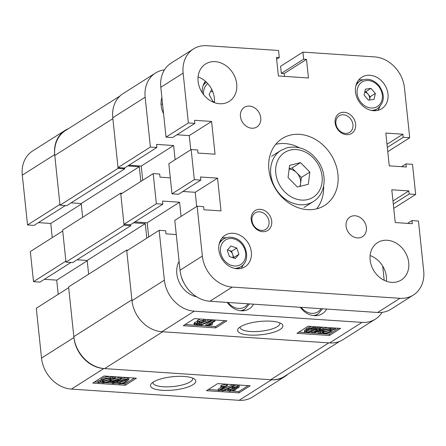 <?xml version="1.0" encoding="UTF-8"?>
<svg xmlns="http://www.w3.org/2000/svg" width="446" height="446" viewBox="0 0 446 446"><rect width="100%" height="100%" fill="white"/><g stroke="black" fill="none" stroke-linecap="round" stroke-linejoin="round"><path stroke-width="0.67" d="M240.4 326.79A22.774 6.673 174 0 0 238.482 328.345A22.774 6.673 174 0 0 251.605 335.147A22.774 6.673 174 0 0 280.116 329.443A22.774 6.673 174 0 0 281.604 323.813A22.774 6.673 174 0 0 262.075 321.254A22.774 6.673 174 0 0 240.4 326.79M240.165 326.94A19.953 5.848 174 0 0 240.132 327.52A19.953 5.848 174 0 0 255.335 331.59A19.953 5.848 174 0 0 277.367 326.595A19.953 5.848 174 0 0 279.82 323.344A19.953 5.848 174 0 0 279.664 322.787M161.876 97.574A20.962 17.255 57.6 0 0 161.157 105.54A20.962 17.255 57.6 0 0 163.57 113.719M162.522 103.723A11.646 9.589 57.6 0 0 162.026 104.013A11.646 9.589 57.6 0 0 161.084 104.71M205.433 81.256A18.403 15.147 57.6 0 0 202.373 92.902A18.403 15.147 57.6 0 0 202.384 92.98M205.333 82.962A18.403 15.147 57.6 0 0 204.251 83.006M179.091 261.378A23.292 19.172 57.6 0 0 176.817 273.721A23.292 19.172 57.6 0 0 196.714 296.846A23.292 19.172 -122.4 0 1 176.817 273.721A23.292 19.172 -122.4 0 1 179.091 261.378M194.155 324.56L194.869 323.707L197.946 322.809L197.305 322.307L198.096 321.404L203.688 320.111L205.389 320.836L204.53 321.85L200.65 322.988L201.168 323.406L200.561 324.108L195.688 325.201L194.155 324.56L194.016 323.227L194.729 322.38L197.227 321.549M197.305 322.307L197.165 320.981L197.957 320.072L200.633 319.041M205.193 319.347L205.389 320.836M201.157 323.266L202.317 322.748M204.859 321.622L209.364 319.626M211.911 322.993L212.419 322.937L212.558 324.264L211.644 324.844L205.924 325.887L213.84 320.864L215.134 320.947L208.94 324.878L212.558 324.264M205.924 325.887L205.784 324.56L213.16 319.877M185.129 324.515L215.596 326.55L224.884 320.663M304.434 330.67L306.619 328.485L311.174 326.433M315.25 326.701L315.422 328.161L313.22 330.246C311.815 331.49 309.396 332.264 305.967 332.577L304.562 331.902L304.423 330.575M320.958 328.055L323.183 328.206L323.322 329.533L322.408 330.112L313.064 333.05L311.793 332.967L311.654 331.634L315.528 329.176M311.793 332.967L316.872 329.745L315.578 329.655L315.439 328.328L316.353 327.749L317.641 327.838L319.029 326.957M318.076 333.101L320.306 332.532L322.123 330.809C323.974 329.46 326.857 328.724 330.781 328.607L332.945 329.315L335.124 328.758L335.403 329.142L333.168 329.711L331.506 331.462C329.622 332.844 326.689 333.586 322.698 333.692L320.512 332.933L318.611 333.418L318.076 333.101L317.937 331.774L320.167 331.205L320.462 330.726M323.244 328.786L327.269 327.509M332.683 327.866L333.145 327.899M298.842 332.119L329.315 334.154L338.598 328.262M375.387 319.119L343.002 339.662A30.746 25.31 -122.4 0 1 329.605 342.935L161.87 331.718A30.746 25.31 -122.4 0 1 131.994 300.693L126.759 250.864L159.144 230.32L164.384 280.149A30.746 25.31 57.6 0 0 194.261 311.174L361.996 322.391A30.746 25.31 57.6 0 0 375.387 319.119A30.746 25.31 57.6 0 0 382.066 312.362M382.69 266.084L384.19 280.305M164.451 69.883A30.746 25.31 57.6 0 0 155.492 73.044A30.746 25.31 57.6 0 0 145.156 97.217L150.397 147.046L156.892 147.481L156.568 144.381L173.622 145.519L175.116 159.713M153.19 173.622L156.351 203.744L162.851 204.173L130.461 224.717L123.966 224.288L120.799 194.166L153.19 173.622L159.685 174.057L160.014 177.157L170.311 177.843M162.851 204.173L162.528 201.074L179.582 202.216L181.076 216.41M159.144 230.32L165.644 230.755L165.973 233.855L176.27 234.54M227.254 302.416A18.403 15.147 57.6 0 0 249.219 308.838A18.403 15.147 57.6 0 0 253.579 304.178M300.353 307.305A18.403 15.147 57.6 0 0 322.324 313.722A18.403 15.147 57.6 0 0 326.684 309.067M145.156 97.217L112.766 117.761L118.006 167.59L124.501 168.025L156.892 147.481M112.766 117.761A30.746 25.31 -122.4 0 1 123.102 93.588L155.492 73.044M148.685 236.954L147.191 222.76L179.582 202.216M134.854 221.935L147.191 222.76M128.894 165.237L141.237 166.063L142.726 180.256M118.006 167.59L150.397 147.046M123.966 224.288L156.351 203.744M296.964 333.313L329.455 335.481L340.621 328.401L308.13 326.227L296.964 333.313M183.245 325.708L215.736 327.882L226.903 320.797L194.411 318.622L183.245 325.708M141.237 166.063L173.622 145.519M243.254 310.79A18.403 15.147 57.6 0 0 243.75 309.825M316.359 315.673A18.403 15.147 57.6 0 0 316.855 314.709M215.596 326.55L215.736 327.882M329.315 334.154L329.455 335.481M320.306 332.532L320.167 331.205M322.123 330.809L322.062 330.224M330.781 328.607L330.692 327.738M332.945 329.315L332.805 327.983M335.124 328.758L335.052 328.027M335.403 329.142L335.286 328.044M330.202 331.384L331.523 330.129L322.073 332.538L323.651 333.117C326.673 333.011 328.853 332.432 330.202 331.384L330.107 330.486M323.651 333.117L323.551 332.158M325.184 331.74L328.395 330.926M329.823 329.187C326.885 329.304 324.749 329.873 323.428 330.887L321.956 332.114L331.406 329.705L329.823 329.187M325.764 329.778L327.448 329.349M315.578 329.655L316.493 329.076L317.786 329.165L319.715 327.938L321.003 328.027L320.908 327.08M321.003 328.027L319.074 329.248L323.322 329.533M316.493 329.076L316.353 327.749M317.786 329.165L317.641 327.838M319.715 327.938L319.615 326.996M314.631 332.069L321.131 330.029L318.16 329.828L314.631 332.069M304.428 330.631L304.568 331.958L306.759 329.811L306.619 328.485M306.759 329.811C308.169 328.574 310.583 327.799 314.006 327.487L313.917 326.611M314.006 327.487L315.422 328.161M306.831 332.064C309.262 331.696 310.957 331.066 311.927 330.163L313.934 328.39L313.159 328C310.723 328.362 309.022 328.997 308.052 329.901L306.045 331.673L306.831 332.064L306.703 330.832M311.927 330.163L311.787 328.83L313.014 327.994M306.692 330.737C309.123 330.369 310.817 329.733 311.787 328.83M213.84 320.864L213.74 319.916M215.134 320.947L215.033 320.005M210.389 320.562L211.343 320.624L200.321 325.513L199.368 325.446L210.389 320.562L210.3 319.687M211.343 320.624L211.248 319.749M199.368 325.446L199.29 324.705M194.869 323.707L194.729 322.38M198.096 321.404L197.957 320.072M203.688 320.111L203.599 319.236M196.496 324.688L199.245 324.036L199.719 323.495L198.916 323.138L196.156 323.796L195.716 324.32L196.496 324.688L196.391 323.662M199.245 324.036L199.15 323.166M197.411 323.294L197.862 323.199M199.758 322.625L203.231 321.767L203.833 321.075L202.874 320.629L199.39 321.488L198.793 322.174L199.758 322.625L199.624 321.349M203.231 321.767L203.114 320.652M199.618 321.298L203.092 320.44M183.791 282.675A18.632 15.337 -122.4 0 1 181.338 276.659M118.084 168.365L60.009 205.199L54.78 155.481L112.86 118.642L118.084 168.365L124.785 168.811L124.69 167.902M127.796 165.934L139.286 166.704L140.836 181.455M130.65 224.6L130.767 225.732L124.066 225.28L120.693 193.168L122.21 193.269M133.443 222.827L145.268 223.619L87.187 260.458L88.637 274.212M146.795 238.153L145.268 223.619M339.612 341.402L284.515 376.346A31.677 26.074 -122.4 0 1 270.716 379.713L328.791 342.879L162.684 331.774L104.604 368.608A31.677 26.074 -122.4 0 1 73.824 336.646L131.899 299.807L126.675 250.089L127.857 250.167M104.604 368.608L270.716 379.713M126.675 250.089L68.6 286.923L73.824 336.646M77.086 259.784L87.187 260.458M120.693 193.168L62.613 230.008L65.991 262.12L72.692 262.566L130.767 225.732M71.104 202.863L81.205 203.538L82.655 217.297M60.009 205.199L66.71 205.651L124.785 168.811M54.78 155.481A31.677 26.074 -122.4 0 1 65.434 130.578L120.085 95.912M124.066 225.28L65.991 262.12M139.286 166.704L81.205 203.538M153.285 382.044A22.774 6.673 174 0 0 151.367 383.605A22.774 6.673 174 0 0 164.485 390.406A22.774 6.673 174 0 0 192.995 384.697A22.774 6.673 174 0 0 194.484 379.072A22.774 6.673 174 0 0 174.955 376.513A22.774 6.673 174 0 0 153.285 382.044M153.05 382.194A19.953 5.848 174 0 0 153.017 382.774A19.953 5.848 174 0 0 168.214 386.849A19.953 5.848 174 0 0 190.252 381.848A19.953 5.848 174 0 0 192.7 378.604A19.953 5.848 174 0 0 192.549 378.046M233.972 385.455L237.573 384.959L239.101 385.6L239.24 386.933L238.532 387.78L235.455 388.683L236.096 389.18L235.304 390.088L229.712 391.376L228.012 390.651L228.87 389.637L228.737 388.388M228.012 390.651L227.867 389.325L228.397 388.538M230.944 387.412L232.137 387.206M222.058 390.863L221.918 389.536L232.94 384.647L233.888 384.714L234.033 386.041L223.011 390.93L222.058 390.863L233.08 385.98L234.033 386.041M218.267 390.54L224.461 386.61L220.842 387.223L221.751 386.643L227.477 385.6L219.555 390.624L218.267 390.54L218.127 389.213L221.344 387.167M220.842 387.223L220.703 385.896L221.612 385.316L226.496 384.218L227.337 384.274L227.477 385.6M208.377 389.497L218.222 390.155M220.101 390.283L222.008 390.412M223.892 390.534L228.068 390.813M232.622 391.12L238.844 391.538L248.132 385.645M120.035 379.914C121.446 378.671 123.86 377.896 127.288 377.584L128.693 378.202L128.838 379.585L126.636 381.676C125.231 382.919 122.817 383.694 119.389 384L117.973 383.331L120.175 381.241L120.035 379.914L117.833 382.005L117.973 383.331M112.392 383.46L114.321 382.239L110.078 381.954L110.993 381.375L120.331 378.442L121.607 378.526L116.529 381.743L117.822 381.832L116.908 382.412L115.614 382.322L113.685 383.549L112.392 383.46L112.303 382.105M112.793 379.435L120.191 377.11L121.468 377.193L121.607 378.526M112.743 377.227L114.65 376.742L115.185 377.06L115.324 378.386L113.089 378.955L111.271 380.678C109.426 382.027 106.538 382.763 102.613 382.88L100.456 382.177L98.271 382.729L97.997 382.35L97.858 381.018L100.094 380.449L101.755 378.699C103.634 377.316 106.572 376.575 110.563 376.469L112.743 377.227L112.888 378.554L114.789 378.069L114.65 376.742M94.658 381.899L97.975 382.116M100.116 382.261L100.579 382.289M105.992 382.651L112.353 383.081M114.226 383.203L118.006 383.454M122.087 383.727L125.131 383.934L134.413 378.041M239.14 400.313L271.525 379.769A30.746 25.31 57.6 0 0 284.922 376.496L252.531 397.04A30.746 25.31 -122.4 0 1 239.14 400.313L71.405 389.102A30.746 25.31 -122.4 0 1 41.528 358.071L73.919 337.527A30.746 25.31 57.6 0 0 103.795 368.558L71.405 389.102M73.919 337.527L68.678 287.698L36.288 308.242L41.528 358.071M58.22 294.332L56.726 280.138L44.388 279.313M33.495 281.666L65.885 261.122L62.719 231L30.328 251.544L33.495 281.666L39.995 282.101L70.975 262.454M38.428 222.621L50.766 223.446L52.26 237.64M68.416 128.688A30.746 25.31 57.6 0 0 65.027 130.422A30.746 25.31 57.6 0 0 54.691 154.595L22.3 175.139L27.535 224.968L34.035 225.403L65.328 205.556M22.3 175.139A30.746 25.31 -122.4 0 1 32.636 150.965L65.027 130.422M54.691 154.595L59.926 204.424L27.535 224.968M271.525 379.769L103.795 368.558M284.922 376.496A30.746 25.31 57.6 0 0 287.938 374.172M136.437 378.18L103.946 376.006L92.779 383.092L125.27 385.26L136.437 378.18M250.156 385.779L217.665 383.61L206.492 390.69L238.984 392.865L250.156 385.779M87.226 260.798L56.726 280.138M81.267 204.101L50.766 223.446M238.844 391.538L238.984 392.865M125.131 383.934L125.27 385.26M114.789 378.069L115.324 378.386M97.997 382.35L100.233 381.776L100.094 380.449M100.233 381.776L101.894 380.025L101.755 378.699M101.894 380.025C103.773 378.648 106.711 377.901 110.703 377.795L110.563 376.469M110.703 377.795L112.888 378.554M103.193 380.103L101.878 381.358L111.327 378.949L109.749 378.37C106.728 378.476 104.542 379.055 103.193 380.103M104.866 379.234L108.071 378.414M103.572 382.3C106.516 382.183 108.646 381.62 109.967 380.6L111.444 379.373L101.995 381.782L103.572 382.3L103.478 381.402M109.967 380.6L109.883 379.769M105.802 380.812L107.492 380.382M110.078 381.954L110.017 381.375M110.993 381.375L110.937 380.884M120.331 378.442L120.191 377.11M117.822 381.832L117.733 380.979M115.235 381.659L118.77 379.418L112.269 381.458L115.235 381.659L115.124 380.561M120.175 381.241C121.585 379.998 123.999 379.223 127.428 378.916L127.288 377.584M127.428 378.916L128.838 379.585M128.827 379.49L128.699 378.258M125.348 381.586L127.355 379.814L126.564 379.423C124.139 379.791 122.444 380.427 121.474 381.33L119.467 383.097L120.242 383.488C122.672 383.125 124.378 382.49 125.348 381.586L125.209 380.26L126.435 379.418M120.242 383.488L120.113 382.272M120.102 382.161C122.533 381.798 124.239 381.163 125.209 380.26M221.751 386.643L221.612 385.316M226.635 385.545L226.496 384.218M233.08 385.98L232.94 384.647M228.87 389.637L232.751 388.499L232.227 388.087L232.84 387.379L232.756 386.604M232.84 387.379L237.712 386.286L237.573 384.959M237.712 386.286L239.24 386.933M237.239 387.691L237.685 387.173L236.904 386.805L234.156 387.451L233.682 387.992L234.484 388.349L237.239 387.691L237.149 386.833M234.484 388.349L234.373 387.323M235.41 386.955L235.856 386.866M234.011 389.999L234.607 389.313L233.637 388.862L230.164 389.72L229.562 390.417L230.521 390.863L234.011 389.999L233.894 388.89M230.521 390.863L230.387 389.592M230.381 389.531L233.871 388.672M212.887 91.971A7.036 5.792 57.6 0 0 211.281 91.564A7.036 5.792 57.6 0 0 210.596 91.525M214.448 101.811L213.06 101.649L209.068 94.58L211.705 89.295M210.612 91.486L212.798 91.737M366.383 227.521A11.646 9.589 57.6 0 0 360.212 217.536A11.646 9.589 57.6 0 0 349.993 217.007A11.646 9.589 57.6 0 0 346.079 226.161A11.646 9.589 57.6 0 0 352.251 236.151A11.646 9.589 57.6 0 0 362.47 236.675A11.646 9.589 57.6 0 0 366.383 227.521M260.754 117.828A11.646 9.589 57.6 0 0 254.582 107.837A11.646 9.589 57.6 0 0 244.363 107.313A11.646 9.589 57.6 0 0 240.444 116.467A11.646 9.589 57.6 0 0 246.621 126.458A11.646 9.589 57.6 0 0 256.835 126.982A11.646 9.589 57.6 0 0 260.754 117.828M271.72 221.194A11.763 9.684 57.6 0 0 260.286 209.319A11.763 9.684 57.6 0 0 251.21 219.822A11.763 9.684 57.6 0 0 262.638 231.691A11.763 9.684 57.6 0 0 271.72 221.194M269.044 221.679A9.784 8.05 57.6 0 0 263.859 213.288A9.784 8.05 57.6 0 0 255.274 212.848A9.784 8.05 57.6 0 0 251.984 220.536A9.784 8.05 57.6 0 0 257.169 228.926A9.784 8.05 57.6 0 0 265.755 229.367A9.784 8.05 57.6 0 0 269.044 221.679M355.624 124.166A11.763 9.684 57.6 0 0 344.195 112.297A11.763 9.684 57.6 0 0 335.113 122.801A11.763 9.684 57.6 0 0 346.542 134.67A11.763 9.684 57.6 0 0 355.624 124.166M352.948 124.657A9.784 8.05 57.6 0 0 347.763 116.267A9.784 8.05 57.6 0 0 339.177 115.826A9.784 8.05 57.6 0 0 335.888 123.514A9.784 8.05 57.6 0 0 341.073 131.904A9.784 8.05 57.6 0 0 349.658 132.345A9.784 8.05 57.6 0 0 352.948 124.657M337.934 174.302A39.599 32.591 57.6 0 0 316.95 140.351A39.599 32.591 57.6 0 0 282.207 138.555A39.599 32.591 57.6 0 0 268.893 169.686A39.599 32.591 57.6 0 0 289.883 203.638A39.599 32.591 57.6 0 0 324.627 205.433A39.599 32.591 57.6 0 0 337.934 174.302M299.199 147.682A39.599 32.591 57.6 0 0 275.7 144.348M408.72 262.599A22.127 18.214 57.6 0 0 396.99 243.627A22.127 18.214 57.6 0 0 377.572 242.624A22.127 18.214 57.6 0 0 370.135 260.024A22.127 18.214 57.6 0 0 381.865 278.995A22.127 18.214 57.6 0 0 401.277 279.999A22.127 18.214 57.6 0 0 408.72 262.599M386.403 281.242A22.127 18.214 57.6 0 0 386.381 276.771A22.127 18.214 57.6 0 0 370.108 255.547M236.698 83.965A22.127 18.214 57.6 0 0 224.968 64.993A22.127 18.214 57.6 0 0 205.556 63.99A22.127 18.214 57.6 0 0 198.113 81.389A22.127 18.214 57.6 0 0 209.843 100.361A22.127 18.214 57.6 0 0 229.255 101.365A22.127 18.214 57.6 0 0 236.698 83.965M214.387 102.608A22.127 18.214 57.6 0 0 214.359 98.137A22.127 18.214 57.6 0 0 198.085 76.913M251.343 252.079A18.632 15.337 57.6 0 0 241.464 236.101A18.632 15.337 57.6 0 0 225.113 235.259A18.632 15.337 57.6 0 0 218.852 249.911A18.632 15.337 57.6 0 0 228.726 265.888A18.632 15.337 57.6 0 0 245.077 266.73A18.632 15.337 57.6 0 0 251.343 252.079M226.133 237.813A18.632 15.337 57.6 0 0 221.93 238.136M387.981 94.078A18.632 15.337 57.6 0 0 378.102 78.1A18.632 15.337 57.6 0 0 361.756 77.258A18.632 15.337 57.6 0 0 355.49 91.909A18.632 15.337 57.6 0 0 365.369 107.887A18.632 15.337 57.6 0 0 381.715 108.729A18.632 15.337 57.6 0 0 387.981 94.078M362.771 79.812A18.632 15.337 57.6 0 0 358.567 80.135M188.368 122.957L194.869 123.391L194.54 120.292L211.599 121.435L215.044 154.21L197.985 153.073L197.662 149.968L191.161 149.538L194.328 179.654L200.828 180.089L200.499 176.99L217.559 178.132L221.004 210.908L203.945 209.765L203.621 206.665L197.121 206.23L202.356 256.065A30.746 25.31 57.6 0 0 232.238 287.09L399.967 298.302A30.746 25.31 57.6 0 0 413.364 295.035A30.746 25.31 57.6 0 0 423.7 270.861L418.465 221.032L411.965 220.597L412.288 223.697L395.234 222.554L391.789 189.779L408.843 190.916L409.172 194.021L415.672 194.456L412.505 164.334L406.005 163.899L406.334 166.999L389.274 165.862L385.829 133.081L402.889 134.224L403.212 137.323L409.712 137.758L404.472 87.929A30.746 25.31 57.6 0 0 374.595 56.898L302.912 52.11L303.659 59.195L306.502 59.385L308.454 77.989L278.404 75.982L276.448 57.378L279.291 57.567L278.544 50.476L206.86 45.687A30.746 25.31 57.6 0 0 193.469 48.96A30.746 25.31 57.6 0 0 183.133 73.127L188.368 122.957L166.029 137.128L172.53 137.563L194.869 123.391M166.029 137.128L160.794 87.299A30.746 25.31 -122.4 0 1 171.13 63.126L193.469 48.96M302.912 52.11L280.573 66.276L281.32 73.361L284.163 73.551L284.459 76.383M413.364 295.035L391.025 309.201A30.746 25.31 -122.4 0 1 377.628 312.473L209.899 301.256A30.746 25.31 -122.4 0 1 180.022 270.231L174.782 220.402L197.121 206.23M196.714 206.492L195.22 192.298L217.559 178.132M182.877 191.473L195.22 192.298M191.161 149.538L168.822 163.704L171.989 193.826L178.489 194.261L200.828 180.089M176.923 134.776L189.26 135.601L190.754 149.795M171.989 193.826L194.328 179.654M393.74 208.36L415.672 194.456M387.78 151.668L409.712 137.758M407.572 223.379L411.965 220.597M392.965 200.99L408.843 190.916M393.294 204.09L409.172 194.021M401.612 166.687L406.005 163.899M387.005 144.292L402.889 134.224M387.334 147.392L403.212 137.323M281.32 73.361L303.659 59.195M284.163 73.551L306.502 59.385M276.643 59.246L279.291 57.567M189.26 135.601L211.599 121.435M377.756 110.385A18.632 15.337 57.6 0 0 379.836 106.722M241.113 268.386A18.632 15.337 57.6 0 0 243.198 264.723M316.615 208.851A39.599 32.591 57.6 0 0 323.612 186.172M238.922 254.287L236.742 248.009L230.905 245.997L227.248 250.256L229.428 256.528L235.265 258.541L238.922 254.287L233.788 257.543L231.602 251.271L228.686 250.262A5.82 4.795 57.6 0 0 227.466 250M233.788 257.543L233.464 257.922M232.918 257.732A5.82 4.795 57.6 0 0 232.695 254.41A5.82 4.795 57.6 0 0 228.686 250.262L227.571 249.877M231.602 251.271L236.742 248.009M369.494 100.027L370.219 96.71L368.045 94.162A5.82 4.795 57.6 0 0 364.744 92.099M374.066 99.363L368.435 100.183L364.092 95.087L365.38 89.178L371.011 88.358L375.354 93.448L374.066 99.363M364.817 91.77L365.876 91.62L371.011 88.358M369.478 100.032A5.82 4.795 57.6 0 0 369.572 99.664A5.82 4.795 57.6 0 0 368.045 94.162L365.876 91.62M370.219 96.71L375.354 93.448M309.847 172.061L308.314 184.276L297.41 187.041L288.049 177.592L289.582 165.377L300.487 162.612L309.847 172.061L301.362 177.447L300.242 186.322M301.362 177.447L291.996 167.997L289.164 168.716M291.996 167.997L300.487 162.612M299.79 186.439A11.646 9.589 57.6 0 0 300.593 183.557A11.646 9.589 57.6 0 0 296.679 172.719A11.646 9.589 57.6 0 0 289.114 169.129M329.605 342.935L361.996 322.391M194.261 311.174L161.87 331.718M131.994 300.693L164.384 280.149M242.167 310.829L244.971 309.05A16.307 13.419 -122.4 0 1 240.333 310.711M228.073 302.472A14.439 11.886 57.6 0 0 247.959 303.804M315.272 315.712L318.076 313.939A16.307 13.419 -122.4 0 1 313.438 315.601M301.178 307.361A14.439 11.886 57.6 0 0 321.064 308.688M207.83 83.619A14.439 11.886 57.6 0 0 204.792 87.299A14.439 11.886 57.6 0 0 203.605 94.663M203.075 85.677A16.307 13.419 -122.4 0 1 206.492 82.226L203.755 83.965M183.133 73.127L160.794 87.299M232.238 287.09L209.899 301.256M377.628 312.473L399.967 298.302M180.022 270.231L202.356 256.065M237.556 268.737L240.924 266.602A16.307 13.419 -122.4 0 1 234.585 268.369M231.257 265.325A14.439 11.886 57.6 0 0 245.623 256.601A14.439 11.886 57.6 0 0 234.914 239.212A14.439 11.886 57.6 0 0 220.547 247.943A14.439 11.886 57.6 0 0 231.257 265.325M219.164 244.051A16.307 13.419 -122.4 0 1 223.457 239.067L220.09 241.202M374.2 110.742L377.567 108.607A16.307 13.419 -122.4 0 1 371.223 110.368M361.148 102.619A14.439 11.886 57.6 0 0 379.055 105.206A14.439 11.886 57.6 0 0 378.303 85.922A14.439 11.886 57.6 0 0 360.396 83.335A14.439 11.886 57.6 0 0 361.148 102.619M355.802 86.05A16.307 13.419 -122.4 0 1 360.1 81.066L356.733 83.201M303.999 207.485L313.382 201.531A30.278 24.926 -122.4 0 1 307.333 204.129A30.278 24.926 -122.4 0 1 274.162 185.837A30.278 24.926 -122.4 0 1 280.941 150.391L271.558 156.34M307.868 199.529A26.554 21.86 57.6 0 0 320.473 169.369A26.554 21.86 57.6 0 0 290.028 150.129A26.554 21.86 57.6 0 0 277.423 180.29A26.554 21.86 57.6 0 0 307.868 199.529M201.168 323.406L201.124 322.954M232.227 388.087L232.087 386.754M236.096 389.18L236.04 388.611M244.971 309.05L249.442 303.899M318.076 313.939L322.547 308.788M240.924 266.602C251.17 260.921 246.755 241.526 234.629 238.019C230.549 236.675 226.83 237.027 223.457 239.067M377.567 108.607C384.792 102.312 385.21 94.541 378.827 85.281C372.884 79.093 366.64 77.688 360.1 81.066M313.382 201.531C325.535 194.266 327.659 175.027 318.399 161.697C310.009 150.107 299.651 145.429 287.324 147.648L280.941 150.391"/></g></svg>
